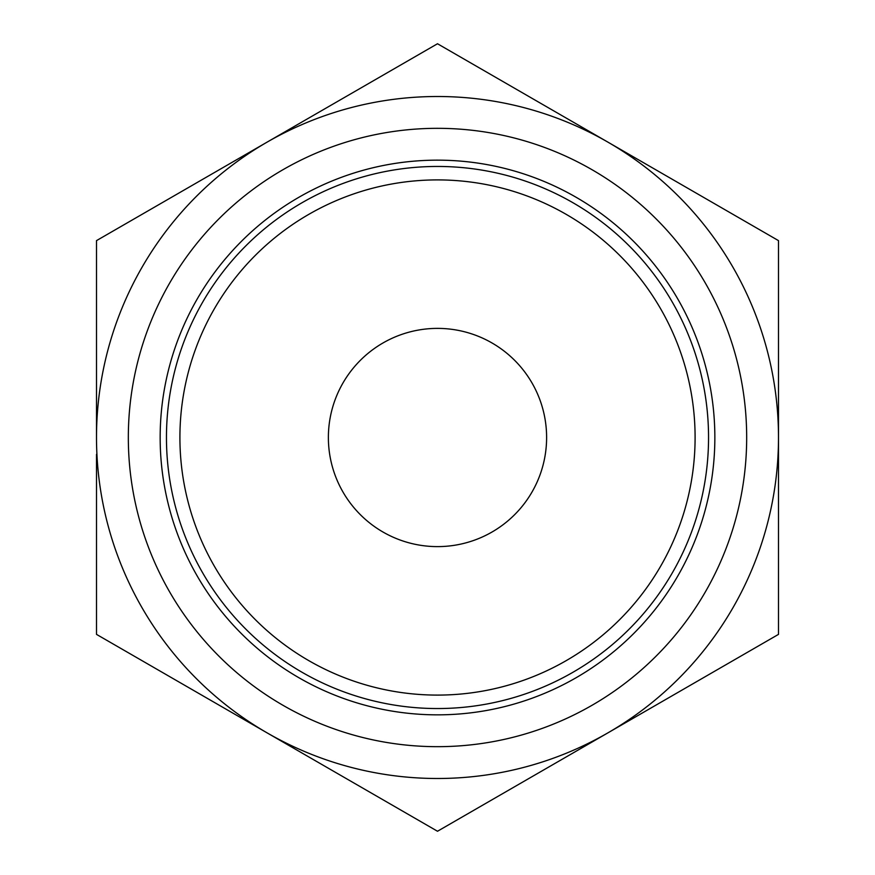 <?xml version="1.0" encoding="UTF-8"?>
<svg xmlns="http://www.w3.org/2000/svg" width="875" height="875" viewBox="0 0 875 875"><rect width="100%" height="100%" fill="white"/><g stroke="black" fill="none" stroke-linecap="round" stroke-linejoin="round"><path stroke-width="1.31" d="M96.502 437.5A340.998 340.998 0 0 1 607.994 142.188A340.998 340.998 0 0 1 607.994 732.812A340.998 340.998 0 0 1 96.502 437.5L96.502 240.625L437.5 43.75L778.498 240.625L778.498 634.375L437.5 831.25L96.502 634.375L96.502 454.366M179.911 437.5A257.589 257.589 0 0 1 566.3 214.419A257.589 257.589 0 0 1 566.3 660.581A257.589 257.589 0 0 1 179.911 437.5M166.458 437.5A271.042 271.042 0 0 1 573.027 202.77A271.042 271.042 0 0 1 573.027 672.23A271.042 271.042 0 0 1 166.458 437.5M328.377 437.5A109.123 109.123 0 0 1 492.056 343A109.123 109.123 0 0 1 492.056 532A109.123 109.123 0 0 1 328.377 437.5M128.33 437.5A309.17 309.17 0 0 1 592.091 169.75A309.17 309.17 0 0 1 592.091 705.25A309.17 309.17 0 0 1 128.33 437.5M160.158 437.5A277.342 277.342 0 0 1 576.177 197.312A277.342 277.342 0 0 1 576.177 677.688A277.342 277.342 0 0 1 160.158 437.5"/></g></svg>
